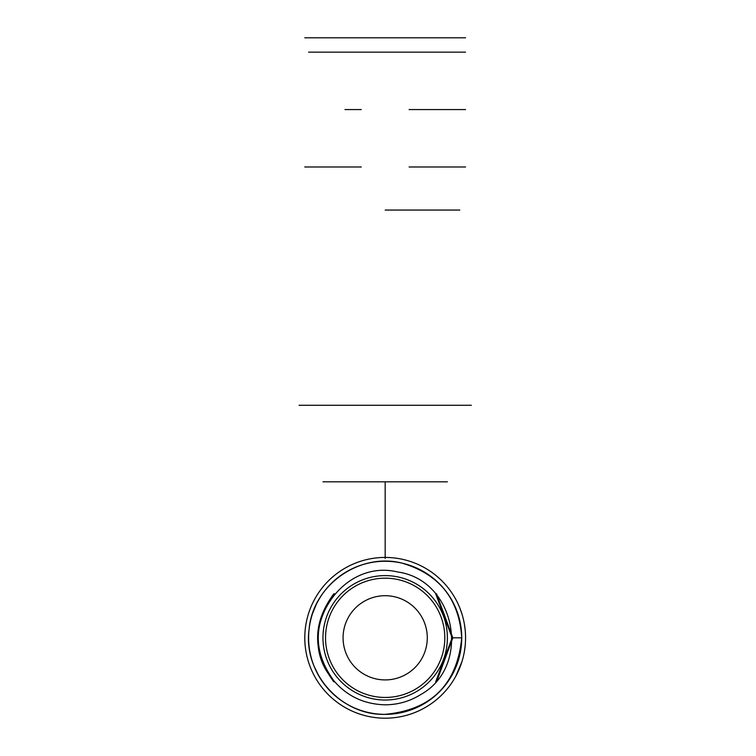 <?xml version="1.0" encoding="UTF-8"?>
<svg xmlns="http://www.w3.org/2000/svg" width="756" height="756" viewBox="0 0 756 756"><rect width="100%" height="100%" fill="white"/><g stroke="black" fill="none" stroke-linecap="round" stroke-linejoin="round"><path stroke-width="1.13" d="M385.173 697.457A59.648 59.648 0 0 0 436.826 607.994A59.648 59.648 0 0 0 333.519 607.994A59.648 59.648 0 0 0 385.173 697.457M435.692 593.791L436.533 593.791L435.692 593.791L452.183 637.818L435.692 681.836L436.533 681.836L435.692 681.836M436.533 593.791L452.825 637.818L436.533 681.836M461.736 637.818C459.194 599.111 439.349 574.229 402.183 563.173C359.601 552.126 312.927 585.125 309.138 628.954C302.75 672.481 340.597 715.327 384.568 714.373C431.345 710.168 457.068 684.643 461.736 637.818A76.554 76.554 0 0 0 346.9 571.517A76.554 76.554 0 0 0 346.9 704.12A76.554 76.554 0 0 0 461.736 637.818L452.825 637.818M385.173 700.028L385.173 700.028A62.209 62.209 0 0 0 439.047 606.709A62.209 62.209 0 0 0 331.298 606.709A62.209 62.209 0 0 0 385.173 700.028M334.662 681.836L333.821 681.836L334.662 681.836C312.804 652.485 312.804 623.142 334.662 593.791L333.821 593.791L334.662 593.791M333.821 593.791C312.228 623.142 312.228 652.485 333.821 681.836M385.173 718.2A80.382 80.382 0 0 1 304.791 637.818A80.382 80.382 0 0 1 385.173 557.427A80.382 80.382 0 0 1 465.564 637.818A80.382 80.382 0 0 1 385.173 718.2M461.916 661.736L455.859 676.091C463.9 657.852 463.9 657.852 455.859 676.091L460.347 666.282M455.859 676.091L459.922 667.397M313.485 674.182L314.496 676.091M305.774 625.269L305.519 627.064M314.496 599.536C306.454 617.784 306.454 617.784 314.496 599.536L312.625 603.203M308.439 613.891L308.968 612.237M455.859 599.536C463.9 617.784 463.9 617.784 455.859 599.536L455.859 599.536C463.9 617.784 463.9 617.784 455.859 599.536C463.9 617.784 463.9 617.784 455.859 599.536L455.896 599.602M457.73 603.203L458.618 605.131M459.922 608.24L461.916 613.891M311.425 605.83L311.737 605.131M465.195 630.164L464.439 624.418L465.195 630.164M465.195 645.473L464.439 651.209L465.195 645.473M457.323 663.418L451.483 676.091L457.333 663.409M451.474 676.091A76.554 76.554 0 0 1 318.881 676.091L314.109 666.272M312.521 661.944L312.946 663.201M318.834 599.602L317.227 602.56L318.834 599.602M315.564 605.962L314.487 608.419M312.521 613.683L315.932 605.169M313.022 612.237L314.109 609.364M317.227 602.56L318.881 599.536A76.554 76.554 0 0 1 451.474 599.536L457.333 612.237M456.246 609.364L455.859 608.41M454.413 670.487L455.868 667.208L454.413 670.487M315.942 670.487L316.868 672.377M454.413 605.14L453.487 603.25M385.173 595.709A42.109 42.109 0 0 1 421.64 658.873A42.109 42.109 0 0 1 348.714 658.873A42.109 42.109 0 0 1 385.173 595.709M385.173 481.827L385.173 558.391L385.173 481.827M371.782 52.155L398.573 52.155L371.782 52.155M465.564 37.8L304.791 37.8L465.564 37.8M385.173 210.055L459.818 210.055L385.173 210.055M447.382 481.827L322.973 481.827L447.382 481.827M385.173 500.973L385.173 491.4M385.173 520.109L385.173 510.536M385.173 539.245L385.173 529.682M461.736 52.155L308.618 52.155L461.736 52.155M465.564 52.155L344.982 52.155C264.6 52.155 264.6 52.155 344.982 52.155L465.564 52.155L344.982 52.155C264.6 52.155 264.6 52.155 344.982 52.155L465.564 52.155M361.255 109.573L344.982 109.573C264.6 109.573 264.6 109.573 344.982 109.573L361.255 109.573C291.079 109.573 291.079 109.573 361.255 109.573M409.1 109.573L465.564 109.573L409.1 109.573C479.276 109.573 479.276 109.573 409.1 109.573C484.379 109.573 484.379 109.573 409.1 109.573M361.255 166.991L304.791 166.991L361.255 166.991C291.079 166.991 291.079 166.991 361.255 166.991L344.982 166.991C264.6 166.991 264.6 166.991 344.982 166.991L361.255 166.991M409.1 166.991L465.564 166.991L409.1 166.991C484.379 166.991 484.379 166.991 409.1 166.991C479.276 166.991 479.276 166.991 409.1 166.991M431.109 405.273L339.246 405.273L431.109 405.273M446.427 405.273L323.927 405.273L446.427 405.273M471.3 405.273L299.055 405.273L471.3 405.273M385.173 704.809C398.128 704.734 410.092 701.256 421.064 694.377C472.046 665.752 455.66 579.861 397.722 572.008C340.965 557.985 294.122 631.808 330.977 677.196C344.632 695.048 362.7 704.252 385.173 704.809C398.128 704.734 410.092 701.256 421.064 694.377C472.046 665.752 455.66 579.861 397.722 572.008C340.965 557.985 294.122 631.808 330.977 677.196C344.632 695.048 362.7 704.252 385.173 704.809C398.128 704.734 410.092 701.256 421.064 694.377C472.046 665.752 455.66 579.861 397.722 572.008C340.965 557.985 294.122 631.808 330.977 677.196C344.632 695.048 362.7 704.252 385.173 704.809"/></g></svg>
